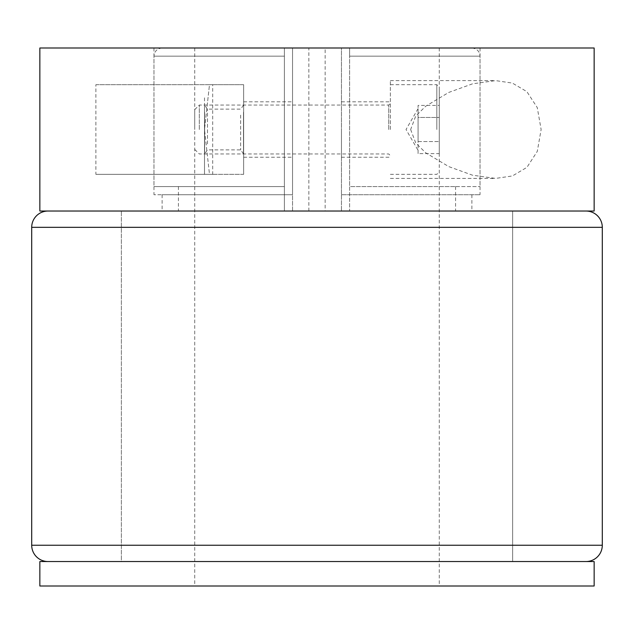 <?xml version="1.0" encoding="UTF-8"?>
<svg xmlns="http://www.w3.org/2000/svg" width="634" height="634" viewBox="0 0 634 634"><rect width="100%" height="100%" fill="white"/><g stroke="black" fill="none" stroke-linecap="round" stroke-linejoin="round"><path stroke-width="0.48" stroke-dasharray="3.17 2.38" d="M39.855 561.542L512.637 561.542L512.637 211.035L121.363 211.035L317 211.035L284.397 211.035L284.397 48.002L284.397 211.035L512.637 211.035L512.637 561.542L121.363 561.542L121.363 211.035L121.363 561.542L594.145 561.542M39.855 585.998L594.145 585.998M284.397 48.002L162.122 48.002L284.397 48.002L284.397 186.578L284.397 48.002M284.397 186.578L153.975 186.578L284.397 186.578L178.423 186.578L284.397 186.578L284.397 211.035L284.397 186.578M284.397 211.035L178.423 211.035L284.397 211.035M349.603 211.035L455.577 211.035L349.603 211.035L349.603 48.002L439.275 48.002L349.603 48.002L349.603 211.035L349.603 56.157L349.603 186.578L480.025 186.578L349.603 186.578L455.577 186.578L349.603 186.578L349.603 211.035M317 585.998L439.275 585.998L317 585.998M349.603 48.002L471.878 48.002L349.603 48.002L349.603 56.157L349.603 48.002M48.002 211.035L585.998 211.035L48.002 211.035M585.998 561.542L48.002 561.542L585.998 561.542M512.637 561.542L121.363 561.542L121.363 211.035L512.637 211.035L121.363 211.035L121.363 561.542L512.637 561.542L512.637 211.035L512.637 561.542M410.65 129.518L415.706 142.912L425.691 152.802L448.769 166.607L472.536 175.206L495.59 178.423L512.431 175.935L526.941 167.344L537.291 151.36L541.127 129.518L537.267 107.614L526.886 91.645L512.375 83.086L495.59 80.605L472.552 83.823L448.785 92.421L425.707 106.219L415.706 116.117L410.65 129.518M390.362 129.518L390.362 80.605L390.362 129.518M341.457 129.518L341.457 157.232L341.457 129.518M594.145 48.002L341.457 48.002L480.025 48.002L341.457 48.002L341.457 194.725L480.025 194.725L341.457 194.725L341.457 48.002L341.457 211.035L341.457 194.725L471.878 194.725L341.457 194.725L341.457 211.035L471.878 211.035L341.457 211.035L341.457 48.002L153.975 48.002L292.543 48.002L292.543 194.725L153.975 194.725L292.543 194.725L292.543 48.002L39.855 48.002M594.145 211.035L325.155 211.035L325.155 48.002M292.543 129.518L292.543 157.232L292.543 129.518M243.638 129.518L243.638 157.232L243.638 129.518M325.155 211.035L292.543 211.035L292.543 194.725L162.122 194.725L292.543 194.725L292.543 211.035L292.543 48.002L292.543 211.035L39.855 211.035M95.892 174.35L212.691 174.35L212.691 84.687L95.892 84.687L95.892 174.35L212.691 174.35M95.892 84.687L243.638 84.687L243.638 174.35L243.638 84.687L243.638 174.35L243.638 84.687L212.691 84.687M418.075 153.61L418.075 129.518L418.075 153.61L439.275 153.61L439.275 117.472L439.275 153.61M439.275 129.518L439.275 87.127L439.275 129.518M194.725 129.518L194.725 109.634L194.725 129.518M199.298 129.518L199.298 105.062L199.298 129.518M439.275 105.418L439.275 117.472L439.275 105.418L418.075 105.418L418.075 117.472L439.275 117.472L418.075 117.472L418.075 129.518L418.075 108.652L418.075 141.564L418.075 105.418M418.075 141.564L439.275 141.564L418.075 141.564M243.488 112.226L243.488 153.975L243.488 112.226M243.638 146.811L243.638 105.062L243.638 146.811M240.635 115.111L240.635 149.893L240.635 115.111M204.513 146.811L204.513 105.062L204.513 146.811M204.639 112.226L204.639 153.975L204.639 112.226M207.492 143.926L207.492 109.135L207.492 143.926M204.513 97.818L204.513 129.518L209.489 84.687L204.513 84.687L209.489 84.687L204.513 129.518L209.489 174.35L204.513 174.35L209.489 174.35L204.513 129.518L204.513 97.818M243.638 174.35L209.489 174.35L243.638 174.35M243.638 84.687L209.489 84.687L243.638 84.687M204.513 174.35L204.513 129.518L204.513 174.35M284.397 56.157L153.975 56.157L284.397 56.157M349.603 56.157L480.025 56.157L349.603 56.157M31.7 227.337L602.3 227.337M602.3 545.24L31.7 545.24M308.845 211.035L308.845 48.002M436.826 129.518L436.826 84.687L436.826 129.518M388.729 129.518L388.729 105.062L388.729 129.518M194.725 48.002L194.725 585.998M162.122 48.002C157.129 48.533 154.411 51.251 153.975 56.157L153.975 186.578M178.423 186.578L178.423 211.035M439.275 48.002L439.275 585.998M471.878 48.002C476.871 48.533 479.589 51.251 480.025 56.157L480.025 186.578M455.577 186.578L455.577 211.035M390.362 178.423L495.59 178.423M341.457 157.232L390.362 157.232M243.638 157.232L292.543 157.232M243.638 101.805L292.543 101.805M480.025 48.002L480.025 194.725M471.878 194.725L471.878 211.035M153.975 48.002L153.975 194.725M162.122 194.725L162.122 211.035M341.457 101.805L390.362 101.805M390.362 80.605L495.59 80.605M418.075 108.652L406.029 129.518L418.075 150.385M390.362 84.687L436.826 84.687L439.275 87.127M194.725 149.402L199.298 153.975L388.729 153.975L390.362 155.599M194.725 109.634L199.298 105.062L388.729 105.062L390.362 103.429M390.362 174.35L436.826 174.35L439.275 171.901M243.638 153.975L240.635 149.893L207.492 149.893L204.513 153.975M243.638 105.062L240.635 109.135L207.492 109.135L204.513 105.062"/><path stroke-width="0.95" d="M594.145 561.542L39.855 561.542L39.855 585.998L594.145 585.998L594.145 561.542M585.998 561.542A16.302 16.302 0 0 0 602.3 545.24L602.3 227.337A16.302 16.302 0 0 0 585.998 211.035M602.3 227.337L31.7 227.337A16.302 16.302 0 0 1 48.002 211.035M48.002 561.542A16.302 16.302 0 0 1 31.7 545.24L602.3 545.24M31.7 227.337L31.7 545.24M317 48.002L594.145 48.002L594.145 211.035L39.855 211.035L39.855 48.002L317 48.002"/></g></svg>
